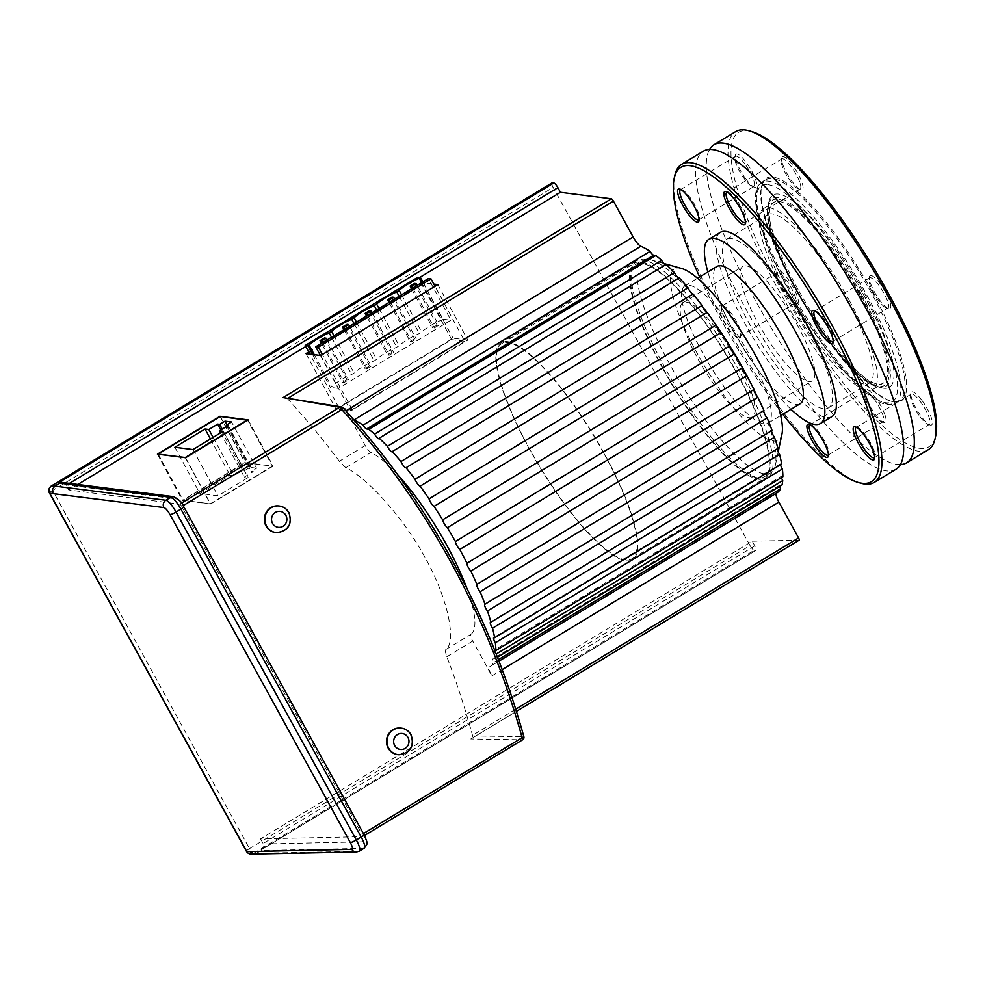 <?xml version="1.0" encoding="UTF-8"?>
<svg xmlns="http://www.w3.org/2000/svg" width="985" height="985" viewBox="0 0 985 985"><rect width="100%" height="100%" fill="white"/><g stroke="black" fill="none" stroke-linecap="round" stroke-linejoin="round"><path stroke-width="0.74" stroke-dasharray="4.92 3.69" d="M900.388 464.612A185.943 45.926 58.8 0 1 898.689 464.6A185.943 45.926 58.8 0 1 897.31 464.464A185.943 45.926 58.8 0 1 755.495 300.721A185.943 45.926 58.8 0 1 708.252 152.219A185.943 45.926 58.8 0 1 709.557 149.424M346.782 411.915A10.7 2.647 -121.2 0 0 350.167 416.803A10.7 2.647 -121.2 0 0 353.8 420.041A144.475 35.682 58.8 0 1 354.083 420.152M782.878 476.74A5.356 1.317 -121.2 0 0 781.561 476.161L494.544 649.94A5.356 1.317 -121.2 0 0 494.544 649.94A5.356 1.317 -121.2 0 0 495.701 654.348A144.475 35.682 58.8 0 1 494.975 658.78L493.017 658.879A5.356 1.317 -121.2 0 0 492.845 658.928A5.356 1.317 -121.2 0 0 493.583 662.536A144.475 35.682 58.8 0 1 489.865 666.685A144.475 35.682 58.8 0 1 489.508 666.882A10.7 2.647 -121.2 0 0 489.483 666.907A10.7 2.647 -121.2 0 0 489.323 669.911A10.7 2.647 -121.2 0 0 491.872 675.882L472.726 641.063A8.028 1.982 -121.2 0 1 470.842 636.667A8.028 1.982 -121.2 0 1 470.904 634.352L445.749 649.583C456.35 642.983 449.271 600.85 425.237 557.781C401.831 514.552 364.573 476.05 345.772 467.715L339.345 461.239A807.749 771.76 -86.8 0 0 287.361 398.58L285.539 397.386M776.402 493.202A10.7 2.647 58.8 0 1 776.5 493.128A10.7 2.647 58.8 0 1 776.525 493.116L489.508 666.882L776.5 493.128M346.708 411.841L365.25 445.565A8.028 1.982 -121.2 0 0 368.23 450.022A8.028 1.982 -121.2 0 0 370.926 452.484A107.02 26.435 58.8 0 1 397.94 475.065M472.64 735.918L523.761 736.706A2.672 2.586 90.9 0 1 522.579 739.772L470.781 738.959L516.399 711.342L471.175 738.75L472.455 737.371L472.504 735.339A807.749 771.76 -86.8 0 0 446.821 656.749L445.479 652.021L445.749 649.583M260.569 838.888L263.118 843.517A5.356 1.317 -121.2 0 1 263.364 843.973L263.438 847.371L261.37 849.784L755.754 550.381A5.356 1.317 -121.2 0 0 755.987 550.319A5.356 1.317 -121.2 0 0 756.123 549.088A5.356 1.317 -121.2 0 0 754.793 545.838L752.245 541.208L260.569 838.888L362.529 836.671A2.672 0.665 -121.2 0 0 362.628 836.647A2.672 0.665 -121.2 0 0 362.689 836.006A2.672 0.665 -121.2 0 0 362.024 834.406L181.757 506.487A2.672 0.665 -121.2 0 0 180.649 504.862A2.672 0.665 -121.2 0 0 179.713 504.135L68.753 489.976L77.852 484.472M762.353 478.993A126.819 31.323 -121.2 0 0 767.746 477.799A126.819 31.323 -121.2 0 0 734.268 362.234A126.819 31.323 -121.2 0 0 641.777 259.646A126.819 31.323 -121.2 0 0 636.384 260.84A126.819 31.323 -121.2 0 0 669.874 376.405A126.819 31.323 -121.2 0 0 762.353 478.993M506.499 341.549A126.819 31.323 58.8 0 1 598.979 444.137A126.819 31.323 58.8 0 1 632.468 559.702A126.819 31.323 58.8 0 1 627.076 560.896A126.819 31.323 58.8 0 1 534.584 458.308A126.819 31.323 58.8 0 1 501.106 342.743A126.819 31.323 58.8 0 1 506.499 341.549M400.242 728.013A13.371 12.78 -86.8 0 1 405.623 752.922A13.371 12.78 -86.8 0 1 398.74 754.719M278.139 505.896A13.371 12.78 -86.8 0 1 283.508 530.804A13.371 12.78 -86.8 0 1 276.637 532.614M254.315 854.229L261.665 850.56L261.05 849.895M250.793 854.057A5.356 5.11 -86.8 0 0 253.637 853.33A5.356 1.317 58.8 0 1 251.766 851.914A5.356 1.317 58.8 0 1 249.513 848.614L750.053 545.567A5.356 1.317 -121.2 0 0 752.318 548.867A5.356 1.317 -121.2 0 0 754.178 550.283L253.637 853.33L358.835 851.299A13.371 3.3 -121.2 0 0 359.303 851.175M551.809 183.099A5.356 1.317 -121.2 0 0 551.822 184.158A5.356 1.317 -121.2 0 0 553.151 187.409L52.611 490.456L249.513 848.614A5.356 0.862 -28.8 0 0 246.841 850.547A5.356 0.862 -28.8 0 0 246.398 851.286M61.821 482.428L65.946 484.891A5.356 1.317 -121.2 0 1 66.204 485.346L68.753 489.976M797.185 324.767A66.882 16.523 58.8 0 1 812.108 380.887A66.882 16.523 58.8 0 1 757.761 322.563A66.882 16.523 58.8 0 1 742.825 266.455A66.882 16.523 58.8 0 1 797.185 324.767M737.309 361.027A66.882 16.523 58.8 0 1 752.232 417.135A66.882 16.523 58.8 0 1 697.885 358.811A66.882 16.523 58.8 0 1 682.95 302.703A66.882 16.523 58.8 0 1 737.309 361.027M847.297 300.585A98.451 24.317 58.8 0 1 869.275 383.177A98.451 24.317 58.8 0 1 789.268 297.335A98.451 24.317 58.8 0 1 767.29 214.742A98.451 24.317 58.8 0 1 847.297 300.585M806.481 325.296A98.451 24.317 58.8 0 1 828.459 407.888A98.451 24.317 58.8 0 1 748.452 322.033A98.451 24.317 58.8 0 1 726.474 239.441A98.451 24.317 58.8 0 1 806.481 325.296M859.622 294.527A105.678 26.102 58.8 0 1 883.213 383.19A105.678 26.102 58.8 0 1 797.333 291.043A105.678 26.102 58.8 0 1 773.742 202.381A105.678 26.102 58.8 0 1 859.622 294.527M849.427 300.708A105.678 26.102 58.8 0 1 873.005 389.358A105.678 26.102 58.8 0 1 787.138 297.211A105.678 26.102 58.8 0 1 763.547 208.561A105.678 26.102 58.8 0 1 849.427 300.708M895.956 469.303A185.943 45.926 58.8 0 1 888.051 471.039A185.943 45.926 58.8 0 1 744.845 307.172A185.943 45.926 58.8 0 1 703.352 151.173M791.004 409.292A107.685 26.595 58.8 0 1 760.161 372.958A107.685 26.595 58.8 0 1 732.877 329.679A107.685 26.595 58.8 0 1 725.773 316.16A107.685 26.595 58.8 0 1 707.87 271.983M831.906 416.593A107.685 26.595 58.8 0 1 744.401 322.698A107.685 26.595 58.8 0 1 720.367 232.349M800.091 403.801A80.265 19.823 58.8 0 1 755.199 366.075A80.265 19.823 58.8 0 1 734.859 333.817A80.265 19.823 58.8 0 1 729.565 323.745A80.265 19.823 58.8 0 1 716.945 266.479M702.81 353.221A80.265 19.823 58.8 0 1 684.895 285.884A80.265 19.823 58.8 0 1 750.114 355.881A80.265 19.823 58.8 0 1 768.029 423.205A80.265 19.823 58.8 0 1 702.81 353.221M764.742 414.229A124.135 30.658 58.8 0 1 775.355 465.277A124.135 30.658 58.8 0 1 770.799 472.825A124.135 30.658 58.8 0 1 669.923 364.585A124.135 30.658 58.8 0 1 642.208 260.434A124.135 30.658 58.8 0 1 651.023 259.905A124.135 30.658 58.8 0 1 690.793 292.348M691.174 292.791A124.135 30.658 58.8 0 1 702.49 306.569M706.91 312.356A124.135 30.658 58.8 0 1 714.531 322.858M781.967 434.053A100.064 24.711 58.8 0 1 696.974 352.901A100.064 24.711 58.8 0 1 681.743 268.523M663.262 368.612A124.135 30.658 58.8 0 1 635.559 264.473A124.135 30.658 58.8 0 1 736.435 372.712A124.135 30.658 58.8 0 1 764.138 476.851A124.135 30.658 58.8 0 1 663.262 368.612M603.842 453.297A125.748 31.064 -121.2 0 0 501.66 343.654A125.748 31.064 -121.2 0 0 529.733 449.148A125.748 31.064 -121.2 0 0 631.914 558.79A125.748 31.064 -121.2 0 0 603.842 453.297M662.794 368.587A125.748 31.064 58.8 0 1 634.722 263.094A125.748 31.064 58.8 0 1 736.903 372.736A125.748 31.064 58.8 0 1 764.976 478.23A125.748 31.064 58.8 0 1 662.794 368.587M798.022 289.319A112.364 27.752 58.8 0 1 768.817 201.888A112.364 27.752 58.8 0 1 806.222 212.489A112.364 27.752 58.8 0 1 864.251 293.025A112.364 27.752 58.8 0 1 889.307 349.724A112.364 27.752 58.8 0 1 881.366 387.782A112.364 27.752 58.8 0 1 798.022 289.319M794.87 287.965A129.084 31.889 -121.2 0 0 890.612 401.092A129.084 31.889 -121.2 0 0 899.773 400.526A129.084 31.889 -121.2 0 0 870.962 292.237A129.084 31.889 -121.2 0 0 766.059 179.676A129.084 31.889 -121.2 0 0 761.319 187.532A129.084 31.889 -121.2 0 0 794.87 287.965M872.156 291.708A130.155 32.148 58.8 0 1 891.979 401.474A130.155 32.148 58.8 0 1 795.449 287.411A130.155 32.148 58.8 0 1 761.602 186.14A130.155 32.148 58.8 0 1 872.156 291.708M921.935 400.427A19.269 4.753 58.8 0 1 931.317 417.714A19.269 4.753 58.8 0 1 930.209 425.04A19.269 4.753 58.8 0 1 921.27 416.532A19.269 4.753 58.8 0 1 910.916 393.175A19.269 4.753 58.8 0 1 921.935 400.427M919.965 416.667A17.656 4.359 -121.2 0 0 928.165 424.461A17.656 4.359 -121.2 0 0 929.421 424.387A17.656 4.359 -121.2 0 0 920.581 401.905A17.656 4.359 -121.2 0 0 911.125 394.172A17.656 4.359 -121.2 0 0 910.485 395.256A17.656 4.359 -121.2 0 0 919.965 416.667M745.657 178.704A19.269 4.753 58.8 0 1 735.315 155.334A19.269 4.753 58.8 0 1 746.334 162.587A19.269 4.753 58.8 0 1 755.717 179.886A19.269 4.753 58.8 0 1 754.608 187.212A19.269 4.753 58.8 0 1 745.657 178.704M744.98 164.064A17.656 4.359 -121.2 0 0 735.524 156.344A17.656 4.359 -121.2 0 0 734.872 157.415A17.656 4.359 -121.2 0 0 744.364 178.839A17.656 4.359 -121.2 0 0 752.565 186.633A17.656 4.359 -121.2 0 0 753.808 186.559A17.656 4.359 -121.2 0 0 744.98 164.064M870.925 275.505A19.269 4.753 58.8 0 1 885.761 292.471A19.269 4.753 58.8 0 1 889.246 308.81A19.269 4.753 58.8 0 1 888.692 308.724A19.269 4.753 58.8 0 1 876.01 294.626A19.269 4.753 58.8 0 1 869.398 276.847A19.269 4.753 58.8 0 1 870.925 275.505M887.153 308.231A17.656 4.359 -121.2 0 0 887.904 308.071A17.656 4.359 -121.2 0 0 883.237 291.979A17.656 4.359 -121.2 0 0 870.358 277.696A17.656 4.359 -121.2 0 0 869.607 277.856A17.656 4.359 -121.2 0 0 868.955 278.927A17.656 4.359 -121.2 0 0 875.025 295.217A17.656 4.359 -121.2 0 0 886.648 308.145A17.656 4.359 -121.2 0 0 887.153 308.231M796.68 303.626A19.269 4.753 58.8 0 1 796.126 303.528A19.269 4.753 58.8 0 1 783.444 289.43A19.269 4.753 58.8 0 1 776.833 271.663A19.269 4.753 58.8 0 1 778.359 270.309A19.269 4.753 58.8 0 1 793.196 287.288A19.269 4.753 58.8 0 1 796.68 303.626M777.793 272.5A17.656 4.359 -121.2 0 0 777.042 272.66A17.656 4.359 -121.2 0 0 776.389 273.744A17.656 4.359 -121.2 0 0 782.459 290.033A17.656 4.359 -121.2 0 0 794.082 302.949A17.656 4.359 -121.2 0 0 794.587 303.048A17.656 4.359 -121.2 0 0 795.338 302.875A17.656 4.359 -121.2 0 0 790.672 286.783A17.656 4.359 -121.2 0 0 777.793 272.5M782.792 164.63A19.269 4.753 58.8 0 1 781.597 157.932A19.269 4.753 58.8 0 1 790.339 162.291A19.269 4.753 58.8 0 1 801.778 181.843A19.269 4.753 58.8 0 1 800.891 189.809A19.269 4.753 58.8 0 1 782.792 164.63M799.66 181.929A17.656 4.359 -121.2 0 0 790.438 165.566A17.656 4.359 -121.2 0 0 781.807 158.942A17.656 4.359 -121.2 0 0 781.154 160.013A17.656 4.359 -121.2 0 0 782.25 166.157A17.656 4.359 -121.2 0 0 798.847 189.231A17.656 4.359 -121.2 0 0 800.091 189.157A17.656 4.359 -121.2 0 0 799.66 181.929M884.813 414.488A19.269 4.753 58.8 0 1 883.927 422.442A19.269 4.753 58.8 0 1 865.827 397.275A19.269 4.753 58.8 0 1 864.633 390.577A19.269 4.753 58.8 0 1 873.375 394.936A19.269 4.753 58.8 0 1 884.813 414.488M865.286 398.802A17.656 4.359 -121.2 0 0 881.883 421.875A17.656 4.359 -121.2 0 0 883.139 421.789A17.656 4.359 -121.2 0 0 882.695 414.574A17.656 4.359 -121.2 0 0 873.473 398.211A17.656 4.359 -121.2 0 0 864.842 391.587A17.656 4.359 -121.2 0 0 864.202 392.658A17.656 4.359 -121.2 0 0 865.286 398.802M680.894 189.502A17.656 4.359 58.8 0 1 681.78 189.563A17.656 4.359 58.8 0 1 689.98 197.369A17.656 4.359 58.8 0 1 699.461 218.781A17.656 4.359 58.8 0 1 699.104 219.593M814.977 311.014A17.656 4.359 58.8 0 1 815.358 310.989A17.656 4.359 58.8 0 1 815.863 311.075A17.656 4.359 58.8 0 1 827.486 324.003A17.656 4.359 58.8 0 1 833.544 340.293A17.656 4.359 58.8 0 1 833.187 341.106M722.793 305.806A17.656 4.359 58.8 0 1 723.298 305.892A17.656 4.359 58.8 0 1 734.921 318.808A17.656 4.359 58.8 0 1 740.979 335.097A17.656 4.359 58.8 0 1 740.338 336.18A17.656 4.359 58.8 0 1 739.587 336.341A17.656 4.359 58.8 0 1 726.708 322.058A17.656 4.359 58.8 0 1 722.042 305.966A17.656 4.359 58.8 0 1 722.793 305.806M720.7 305.215A19.269 4.753 -121.2 0 0 724.184 321.553A19.269 4.753 -121.2 0 0 739.021 338.532A19.269 4.753 -121.2 0 0 740.548 337.178A19.269 4.753 -121.2 0 0 733.923 319.411A19.269 4.753 -121.2 0 0 721.254 305.313A19.269 4.753 -121.2 0 0 720.7 305.215M727.176 192.1A17.656 4.359 58.8 0 1 728.063 192.161A17.656 4.359 58.8 0 1 744.66 215.235A17.656 4.359 58.8 0 1 745.743 221.379A17.656 4.359 58.8 0 1 745.386 222.191M810.212 424.744A17.656 4.359 58.8 0 1 811.098 424.806A17.656 4.359 58.8 0 1 827.695 447.879A17.656 4.359 58.8 0 1 828.779 454.011A17.656 4.359 58.8 0 1 828.434 454.836M856.494 427.342A17.656 4.359 58.8 0 1 857.381 427.404A17.656 4.359 58.8 0 1 865.581 435.198A17.656 4.359 58.8 0 1 875.062 456.609A17.656 4.359 58.8 0 1 874.717 457.434M928.326 449.702A185.943 45.926 58.8 0 1 777.227 287.558A185.943 45.926 58.8 0 1 735.721 131.571M751.654 131.534A183.801 45.396 -121.2 0 0 779.64 286.524A183.801 45.396 -121.2 0 0 935.75 435.604M674.774 175.65A185.943 45.926 -121.2 0 0 723.113 320.322A185.943 45.926 -121.2 0 0 861.025 483.266M782.767 414.279A183.801 45.396 58.8 0 1 721.968 321.43A183.801 45.396 58.8 0 1 699.633 276.97M410.129 341.376L411.779 341.586L416.212 338.902L414.562 338.692L410.129 341.376L389.038 302.395M390.195 301.693L411.779 341.586M394.628 299.009L416.212 338.902M392.055 297.076L414.562 338.692M438.744 325.259L437.094 325.05L432.661 327.734L434.311 327.943L438.744 325.259L417.16 285.367M414.587 283.434L437.094 325.05M411.57 288.753L432.661 327.734M412.727 288.051L434.311 327.943M342.534 382.303L344.171 382.512L348.616 379.828L346.966 379.619L342.534 382.303L321.442 343.322M322.6 342.62L344.171 382.512M327.032 339.936L348.616 379.828M324.459 338.003L346.966 379.619M371.148 366.186L369.498 365.977L365.066 368.661L366.715 368.87L371.148 366.186L349.564 326.294M346.991 324.361L369.498 365.977M343.974 329.679L365.066 368.661M345.132 328.978L366.715 368.87M387.598 355.019L389.247 355.228L393.68 352.544L392.03 352.334L387.598 355.019L366.506 316.037M367.664 315.335L389.247 355.228M372.096 312.651L393.68 352.544M369.523 310.718L392.03 352.334M422.861 281.919L443.028 319.177L441.809 319.916A17.656 3.3 -28.4 0 0 421.715 332.08L419.278 333.558A17.656 3.3 -28.4 0 0 399.184 345.723L396.746 347.2A17.656 3.3 -28.4 0 0 376.652 359.365L374.214 360.842A17.656 3.3 -28.4 0 0 354.12 373.007L351.682 374.485A17.656 3.3 -28.4 0 0 331.588 386.649L330.369 387.388L312.541 354.452M421.642 282.658L441.809 319.916M401.548 294.823L421.715 332.08M399.11 296.3L419.278 333.558M379.016 308.465L399.184 345.723M376.578 309.943L396.746 347.2M356.484 322.107L376.652 359.365M354.046 323.585L374.214 360.842M333.952 335.75L354.12 373.007M331.514 337.227L351.682 374.485M314.289 354.674L331.588 386.649M320.433 355.462L338.249 388.385L450.908 320.174L428.401 278.57M338.249 388.385L330.369 387.388M443.028 319.177L450.908 320.174M464.797 341.315L352.137 409.526L338.988 407.852L451.659 339.64L464.797 341.315L435.025 286.29M451.659 339.64L417.886 277.228M338.988 407.852L309.918 354.12M352.137 409.526L322.366 354.502M467.838 340.084L453.051 338.2L335.959 409.095L350.746 410.979L467.838 340.084L437.82 284.603M308.724 351.916L423.033 282.72L433.831 284.086M423.033 282.72L453.051 338.2M305.929 353.615L335.959 409.095M320.716 355.499L350.746 410.979M777.99 448.421A5.356 1.317 -121.2 0 0 777.485 448.397A5.356 1.317 -121.2 0 0 777.263 448.864M781.647 464.021A5.356 1.317 -121.2 0 0 780.76 463.787A5.356 1.317 -121.2 0 0 780.563 464.674M781.561 476.161A5.356 1.317 -121.2 0 0 781.462 477.59M781.991 485.002L780.046 485.1A5.356 1.317 -121.2 0 0 779.861 485.149A5.356 1.317 -121.2 0 0 779.726 486.381M752.245 541.208L799.081 540.186M755.754 550.381L754.178 550.283M750.053 545.567L553.151 187.409M665.404 264.879A5.356 1.317 -121.2 0 0 665.934 264.903A5.356 1.317 -121.2 0 0 666.155 264.411M749.006 379.804A124.135 30.658 58.8 0 1 753.931 389.666M757.145 396.462A124.135 30.658 58.8 0 1 763.917 412.136M256.58 468.22L250.018 467.382L244.686 470.608L242.716 470.362L233.851 475.73L230.071 475.25L199.906 493.51L217.98 495.812L248.146 477.553L244.366 477.072L253.231 471.692L251.261 471.446L256.58 468.22L231.573 421.986M226.956 424.781L250.018 467.382M226.833 426.296L251.261 471.446M228.212 425.458L253.231 471.692M220.48 432.92L244.366 477.072M223.127 431.319L248.146 477.553M192.962 449.579L217.98 495.812M272.402 466.176L210.298 503.778L183.198 500.318L245.29 462.716L272.402 466.176L247.543 420.238M185.377 457.717L210.298 503.778M220.271 416.483L245.29 462.716M222.228 429.091L244.686 470.608M220.849 429.928L242.716 470.362M213.105 437.389L233.851 475.73M210.458 438.99L230.071 475.25M174.887 447.276L199.906 493.51M158.265 454.257L183.198 500.318M210.618 503.975L273.153 466.114L244.982 462.519L182.434 500.38L210.618 503.975L185.599 457.742M248.134 419.881L273.153 466.114M220.123 416.581L244.982 462.519M157.415 454.147L182.434 500.38M305.781 346.474L419.758 277.462M523.761 736.706A802.701 766.933 93.2 0 0 452.287 560.724A802.701 766.933 93.2 0 0 342.891 407.692L286.967 398.149M466.89 588.402A107.02 26.435 58.8 0 1 470.904 634.352M498.385 659.642L493.583 662.536M497.462 657.266L494.975 658.78M345.772 467.715L370.926 452.484M287.361 398.58L288.519 397.878M181.757 506.487L183.136 505.65M515.721 709.175L472.504 735.339M362.529 836.671L364.475 835.502M398.987 754.744A13.371 12.78 93.2 0 0 410.819 734.675A13.371 12.78 93.2 0 0 400.476 728.026M276.871 532.626A13.371 12.78 93.2 0 0 288.716 512.557A13.371 12.78 93.2 0 0 278.373 505.908M356.361 852.025A5.356 5.134 88.8 0 0 358.835 851.299L363.711 848.344A4.814 4.617 88.8 0 0 365.373 841.769A8.557 2.118 -121.2 0 0 363.76 834.504L183.493 506.585A8.557 2.118 -121.2 0 0 176.968 499.05L65.946 484.891M49.496 493.116A5.356 0.862 151.2 0 1 49.94 492.377A5.356 0.862 151.2 0 1 52.611 490.456A5.356 1.317 58.8 0 1 51.269 487.206A5.356 1.317 58.8 0 1 51.417 485.962M364.179 848.22A13.371 3.3 58.8 0 1 363.711 848.344L261.665 850.56M263.364 843.973L365.373 841.769M174.197 496.809A4.814 4.58 -82.7 0 1 176.968 499.05M766.958 184.552A126.215 31.175 -121.2 0 0 789.761 291.622A126.215 31.175 -121.2 0 0 886.968 402.853A126.215 31.175 -121.2 0 0 892.299 359.463L892.299 359.463A126.215 31.175 -121.2 0 0 864.153 295.783A126.215 31.175 -121.2 0 0 798.97 205.323A126.215 31.175 -121.2 0 0 766.958 184.552M889.997 404.33A129.084 31.889 58.8 0 1 790.586 290.563A129.084 31.889 58.8 0 1 761.774 182.262A129.084 31.889 58.8 0 1 767.253 181.055A129.084 31.889 58.8 0 1 866.677 294.823A129.084 31.889 58.8 0 1 895.488 403.124A129.084 31.889 58.8 0 1 889.997 404.33M861.358 294.281A109.791 27.112 58.8 0 1 881.193 387.413A109.791 27.112 58.8 0 1 878.066 386.859A109.791 27.112 58.8 0 1 796.643 290.649A109.791 27.112 58.8 0 1 768.103 205.237A109.791 27.112 58.8 0 1 776.808 197.529A109.791 27.112 58.8 0 1 861.358 294.281M777.005 199.155A108.276 26.743 -121.2 0 0 796.57 290.994A108.276 26.743 -121.2 0 0 879.95 386.415A108.276 26.743 -121.2 0 0 860.385 294.577A108.276 26.743 -121.2 0 0 777.005 199.155M66.204 485.346L69.43 483.401M754.793 545.838L263.118 843.517M363.428 833.556L362.024 834.406M181.474 503.076L179.713 504.135M446.821 656.749L472.726 641.063M365.25 445.565L339.345 461.239M491.872 675.882L502.178 669.64M780.046 485.1L493.017 658.879M901.681 461.817L900.167 464.243L897.31 464.464M712.635 149.56L709.779 149.782L708.252 152.219M362.628 836.647L364.487 835.526M767.746 477.799L632.468 559.702M261.431 849.747L755.987 550.319M752.232 417.135L812.108 380.887M828.459 407.888L869.275 383.177M873.005 389.358L883.213 383.19M729.565 323.745L725.773 316.16M684.895 285.884L697.515 278.25M663.804 263.488L651.023 259.905M635.559 264.473L642.208 260.434M501.66 343.654L634.722 263.094M806.222 212.489L798.97 205.323C833.569 238.616 878.829 313.39 892.299 359.463L889.307 349.724M899.773 400.526L895.488 403.124L888.864 404.613C873.424 405.906 833.729 365.78 802.418 314.03C784.171 284.271 770.775 256.753 762.23 231.463C757.81 218.104 755.569 207.109 755.483 198.502C755.323 190.61 757.416 185.192 761.774 182.262L766.059 179.676M768.817 201.888L768.103 205.237C757.096 238.899 843.148 381.01 878.066 386.859L881.366 387.782M890.612 401.092L891.979 401.474M928.165 424.461L930.209 425.04M734.872 157.415L735.315 155.334M794.082 302.949L796.126 303.528M776.389 273.744L776.833 271.663M781.154 160.013L781.597 157.932M881.883 421.875L883.927 422.442M753.808 186.559L698.808 219.852M681.78 189.563L679.724 188.997M869.607 277.856L814.607 311.161M815.863 311.075L813.819 310.509M833.544 340.293L833.113 342.374M795.338 302.875L740.338 336.18M800.091 189.157L745.091 222.45M728.063 192.161L726.007 191.595M864.842 391.587L809.842 424.88M828.779 454.011L828.348 456.092M911.125 394.172L856.125 427.478M875.062 456.609L874.631 458.69M857.381 427.404L855.337 426.825M874.421 457.693L929.421 424.387M811.098 424.806L809.054 424.227M828.139 455.095L883.139 421.789M745.743 221.379L745.3 223.46M726.807 192.235L781.807 158.942M723.298 305.892L721.254 305.313M740.979 335.097L740.548 337.178M722.042 305.966L777.042 272.66M832.904 341.364L887.904 308.071M699.461 218.781L699.018 220.862M680.524 189.649L735.524 156.344M864.202 392.658L864.633 390.577M798.847 189.231L800.891 189.809M886.648 308.145L888.692 308.724M868.955 278.927L869.398 276.847M752.565 186.633L754.608 187.212M910.485 395.256L910.916 393.175M761.319 187.532L761.602 186.14M631.914 558.79L764.976 478.23M764.138 476.851L770.799 472.825M778.187 451.93L775.355 465.277M768.029 423.205L780.662 415.559M755.199 366.075L760.161 372.958M763.547 208.561L773.742 202.381M726.474 239.441L767.29 214.742M682.95 302.703L742.825 266.455M636.384 260.84L501.106 342.743M498.976 661.169L489.865 666.685M679.121 277.979L392.104 451.746M771.834 430.47L484.805 604.248M777.485 448.397L490.468 622.175M780.76 463.787L493.744 637.554M779.861 485.149L492.845 658.928M665.934 264.903L378.917 438.682"/><path stroke-width="1.48" d="M709.557 149.424A185.943 45.926 58.8 0 1 713.99 144.733A185.943 45.926 58.8 0 1 721.894 142.997A185.943 45.926 58.8 0 1 865.089 306.864A185.943 45.926 58.8 0 1 906.594 462.851A185.943 45.926 58.8 0 1 900.388 464.612M353.923 419.967L640.816 246.262A10.7 2.647 58.8 0 1 637.196 243.024A10.7 2.647 58.8 0 1 633.133 236.966L346.104 410.745A10.7 2.647 -121.2 0 0 346.782 411.915M502.178 669.64L778.889 502.104A10.7 2.647 58.8 0 1 776.34 496.132A10.7 2.647 58.8 0 1 776.402 493.202M288.519 397.878L613.446 201.162A2.672 0.665 -121.2 0 0 612.325 199.536A2.672 0.665 -121.2 0 0 611.402 198.798L560.428 192.297L557.879 187.667A5.356 1.317 -121.2 0 0 555.626 184.367A5.356 1.317 -121.2 0 0 553.767 182.951L552.191 182.865A5.356 1.317 -121.2 0 0 551.957 182.915A5.356 1.317 -121.2 0 0 551.809 183.099M799.18 540.162L516.411 711.367L799.081 540.186A2.672 0.665 -121.2 0 0 799.18 540.162A2.672 0.665 -121.2 0 0 799.241 539.521A2.672 0.665 -121.2 0 0 798.576 537.921L515.721 709.175M183.136 505.65L341.807 409.588L342.891 407.692A2.672 2.561 99.7 0 0 341.463 406.904L341.463 406.904A2.672 2.561 99.7 0 0 339.763 407.236A2.672 0.665 58.8 0 1 340.699 407.962A2.672 0.665 58.8 0 1 341.807 409.588A800.029 764.385 -86.8 0 1 450.834 562.103A800.029 764.385 -86.8 0 1 522.075 737.506A2.672 0.665 58.8 0 1 522.74 739.107A2.672 0.665 58.8 0 1 522.678 739.747A2.672 0.665 58.8 0 1 522.579 739.772L364.475 835.502M398.74 754.719A13.371 12.78 -86.8 0 1 392.892 729.787A13.371 12.78 -86.8 0 1 400.242 728.013M276.637 532.614A13.371 12.78 -86.8 0 1 270.789 507.669A13.371 12.78 -86.8 0 1 278.139 505.896M249.784 851.569L246.656 851.397L49.755 493.226L163.904 507.558A8.028 1.982 58.8 0 1 170.023 514.626L350.303 842.544A8.028 1.982 58.8 0 1 351.805 849.353L249.784 851.569L252.899 854.057L356.361 852.025L359.303 851.175A13.371 3.3 -121.2 0 0 359.636 847.962A13.371 3.3 -121.2 0 0 356.311 839.946L176.044 512.04A13.371 3.3 -121.2 0 0 170.479 503.901A13.371 3.3 -121.2 0 0 165.837 500.257L54.791 486.097L59.679 483.142L170.725 497.302A4.814 4.58 -82.7 0 1 174.197 496.809M52.882 493.399L52.402 489.348L54.791 486.097L51.639 485.913L552.191 182.865M553.767 182.951L59.051 482.465L62.621 482.576M681.608 164.335L703.352 151.173A185.943 45.926 58.8 0 1 711.244 149.437A185.943 45.926 58.8 0 1 712.635 149.56A185.943 45.926 58.8 0 1 854.451 313.316A185.943 45.926 58.8 0 1 901.681 461.817A185.943 45.926 58.8 0 1 895.956 469.303L874.212 482.465A185.943 45.926 -121.2 0 0 832.707 326.466A185.943 45.926 -121.2 0 0 681.608 164.335A185.943 45.926 -121.2 0 0 674.774 175.65L674.196 178.433A183.801 45.396 58.8 0 1 830.306 327.512A183.801 45.396 58.8 0 1 858.292 482.502A183.801 45.396 58.8 0 1 782.767 414.279M707.87 271.983A107.685 26.595 58.8 0 1 708.831 239.33A107.685 26.595 58.8 0 1 796.348 333.238A107.685 26.595 58.8 0 1 820.382 423.575A107.685 26.595 58.8 0 1 791.004 409.292M708.831 239.33L720.367 232.349A107.685 26.595 58.8 0 1 807.872 326.257A107.685 26.595 58.8 0 1 831.906 416.593L820.382 423.575M697.515 278.25L716.945 266.479A80.265 19.823 58.8 0 1 782.176 336.464A80.265 19.823 58.8 0 1 800.091 403.801L780.662 415.559M702.49 306.569A124.135 30.658 58.8 0 1 706.91 312.356M714.531 322.858A124.135 30.658 58.8 0 1 743.084 368.685A124.135 30.658 58.8 0 1 749.006 379.804M663.804 263.488L681.743 268.523A100.064 24.711 58.8 0 1 755.951 356.201A100.064 24.711 58.8 0 1 781.967 434.053L778.187 451.93M699.104 219.593A17.656 4.359 58.8 0 1 698.808 219.852A17.656 4.359 58.8 0 1 689.365 212.132A17.656 4.359 58.8 0 1 680.524 189.649A17.656 4.359 58.8 0 1 680.894 189.502M688.675 197.505A19.269 4.753 -121.2 0 0 679.724 188.997A19.269 4.753 -121.2 0 0 678.628 196.323A19.269 4.753 -121.2 0 0 687.998 213.61A19.269 4.753 -121.2 0 0 699.018 220.862A19.269 4.753 -121.2 0 0 688.675 197.505M833.187 341.106A17.656 4.359 58.8 0 1 832.904 341.364A17.656 4.359 58.8 0 1 832.153 341.536A17.656 4.359 58.8 0 1 819.274 327.254A17.656 4.359 58.8 0 1 814.607 311.161A17.656 4.359 58.8 0 1 814.977 311.014M831.586 343.728A19.269 4.753 -121.2 0 0 833.113 342.374A19.269 4.753 -121.2 0 0 826.489 324.607A19.269 4.753 -121.2 0 0 813.819 310.509A19.269 4.753 -121.2 0 0 813.265 310.41A19.269 4.753 -121.2 0 0 816.75 326.749A19.269 4.753 -121.2 0 0 831.586 343.728M745.386 222.191A17.656 4.359 58.8 0 1 745.091 222.45A17.656 4.359 58.8 0 1 736.472 215.826A17.656 4.359 58.8 0 1 727.25 199.463A17.656 4.359 58.8 0 1 726.807 192.235A17.656 4.359 58.8 0 1 727.176 192.1M744.118 216.762A19.269 4.753 -121.2 0 0 726.007 191.595A19.269 4.753 -121.2 0 0 725.12 199.549A19.269 4.753 -121.2 0 0 736.558 219.101A19.269 4.753 -121.2 0 0 745.3 223.46A19.269 4.753 -121.2 0 0 744.118 216.762M828.434 454.836A17.656 4.359 58.8 0 1 828.139 455.095A17.656 4.359 58.8 0 1 819.508 448.458A17.656 4.359 58.8 0 1 810.286 432.095A17.656 4.359 58.8 0 1 809.842 424.88A17.656 4.359 58.8 0 1 810.212 424.744M808.168 432.181A19.269 4.753 -121.2 0 0 819.606 451.746A19.269 4.753 -121.2 0 0 828.348 456.092A19.269 4.753 -121.2 0 0 827.154 449.394A19.269 4.753 -121.2 0 0 809.054 424.227A19.269 4.753 -121.2 0 0 808.168 432.181M874.717 457.434A17.656 4.359 58.8 0 1 874.421 457.693A17.656 4.359 58.8 0 1 864.965 449.96A17.656 4.359 58.8 0 1 856.125 427.478A17.656 4.359 58.8 0 1 856.494 427.342M863.611 451.438A19.269 4.753 -121.2 0 0 874.631 458.69A19.269 4.753 -121.2 0 0 864.276 435.333A19.269 4.753 -121.2 0 0 855.337 426.825A19.269 4.753 -121.2 0 0 854.229 434.151A19.269 4.753 -121.2 0 0 863.611 451.438M713.99 144.733L735.721 131.571A185.943 45.926 58.8 0 1 748.92 130.759A185.943 45.926 58.8 0 1 886.82 293.715A185.943 45.926 58.8 0 1 935.159 438.387A185.943 45.926 58.8 0 1 928.326 449.702L906.594 462.851M935.159 438.387L935.75 435.604A183.801 45.396 -121.2 0 0 887.965 292.594A183.801 45.396 -121.2 0 0 751.654 131.534L748.92 130.759M858.292 482.502L861.025 483.266A185.943 45.926 -121.2 0 0 874.212 482.465M699.633 276.97A183.801 45.396 58.8 0 1 674.196 178.433M389.26 299.969L393.692 297.285L392.055 297.076L387.61 299.76L389.26 299.969L390.195 301.693M387.61 299.76L389.038 302.395M393.692 297.285L394.628 299.009M410.142 286.118L411.792 286.339L416.224 283.643L414.587 283.434L410.142 286.118L411.57 288.753M416.224 283.643L417.16 285.367M411.792 286.339L412.727 288.051M321.664 340.896L326.097 338.212L324.459 338.003L320.014 340.687L321.664 340.896L322.6 342.62M320.014 340.687L321.442 343.322M326.097 338.212L327.032 339.936M342.546 327.045L344.196 327.254L348.628 324.57L346.991 324.361L342.546 327.045L343.974 329.679M348.628 324.57L349.564 326.294M344.196 327.254L345.132 328.978M366.728 313.612L371.16 310.928L369.523 310.718L365.078 313.402L366.728 313.612L367.664 315.335M365.078 313.402L366.506 316.037M371.16 310.928L372.096 312.651M312.541 354.452L307.849 345.772L309.068 345.033A17.656 3.3 151.6 0 1 329.162 332.868L331.6 331.391A17.656 3.3 151.6 0 1 351.694 319.226L354.132 317.749A17.656 3.3 151.6 0 1 374.226 305.584L376.664 304.106A17.656 3.3 151.6 0 1 396.758 291.942L399.196 290.464A17.656 3.3 151.6 0 1 419.29 278.299L420.509 277.561L422.861 281.919M419.29 278.299L421.642 282.658M399.196 290.464L401.548 294.823M396.758 291.942L399.11 296.3M376.664 304.106L379.016 308.465M374.226 305.584L376.578 309.943M354.132 317.749L356.484 322.107M351.694 319.226L354.046 323.585M331.6 331.391L333.952 335.75M329.162 332.868L331.514 337.227M309.068 345.033L314.289 354.674M435.025 286.29L431.024 278.903L428.401 278.57L315.729 346.782L320.433 355.462M307.849 345.772L305.215 345.44L417.886 277.228L420.509 277.561M431.024 278.903L318.364 347.114L315.729 346.782M309.918 354.12L305.215 345.44M322.366 354.502L318.364 347.114M433.831 284.086L437.82 284.603L320.716 355.499L305.929 353.615L308.724 351.916M354.083 420.152A144.475 35.682 58.8 0 1 363.071 425.138A5.356 1.317 -121.2 0 0 366.629 428.967L368.809 429.3A144.475 35.682 58.8 0 1 374.608 434.089A5.356 1.317 -121.2 0 0 378.917 438.682A5.356 1.317 -121.2 0 0 379.139 438.19A144.475 35.682 58.8 0 1 387.376 446.353A5.356 1.317 -121.2 0 0 392.104 451.746A5.356 1.317 -121.2 0 0 392.252 451.573L679.268 277.807A144.475 35.682 58.8 0 1 687.998 287.792A5.356 1.317 -121.2 0 0 693.083 293.973A144.475 35.682 58.8 0 1 702.034 305.473A5.356 1.317 -121.2 0 0 707.168 312.43A144.475 35.682 58.8 0 1 716.058 325.099A5.356 1.317 -121.2 0 0 721.094 332.61A144.475 35.682 58.8 0 1 729.676 346.055A5.356 1.317 -121.2 0 0 734.441 353.91A144.475 35.682 58.8 0 1 742.444 367.737A5.356 1.317 -121.2 0 0 746.802 375.679A144.475 35.682 58.8 0 1 753.981 389.457A5.356 1.317 -121.2 0 0 757.81 397.25A144.475 35.682 58.8 0 1 763.954 410.56A5.356 1.317 -121.2 0 0 767.13 417.972A144.475 35.682 58.8 0 1 772.031 430.42L485.014 604.199A5.356 1.317 -121.2 0 0 484.805 604.248A5.356 1.317 -121.2 0 0 487.44 610.995A144.475 35.682 58.8 0 1 490.973 622.2A5.356 1.317 -121.2 0 0 490.468 622.175A5.356 1.317 -121.2 0 0 492.574 628.184A144.475 35.682 58.8 0 1 494.618 637.788A5.356 1.317 -121.2 0 0 493.744 637.554A5.356 1.317 -121.2 0 0 495.356 642.774A144.475 35.682 58.8 0 1 495.861 650.506A5.356 1.317 -121.2 0 0 494.556 649.928M771.686 430.63A5.356 1.317 -121.2 0 0 774.456 437.229A144.475 35.682 58.8 0 1 777.99 448.421L490.973 622.2M777.263 448.864A5.356 1.317 -121.2 0 0 779.603 454.405A144.475 35.682 58.8 0 1 781.647 464.021L494.618 637.788M780.563 464.674A5.356 1.317 -121.2 0 0 782.373 469.008A144.475 35.682 58.8 0 1 782.878 476.74L495.861 650.506M781.462 477.59A5.356 1.317 -121.2 0 0 782.718 480.581A144.475 35.682 58.8 0 1 781.991 485.002L497.462 657.266M779.726 486.381A5.356 1.317 -121.2 0 0 780.612 488.769A144.475 35.682 58.8 0 1 776.894 492.906L498.976 661.169M778.889 502.104L798.576 537.921M613.446 201.162L633.133 236.966M640.816 246.262A144.475 35.682 58.8 0 1 650.088 251.36A5.356 1.317 -121.2 0 0 653.646 255.189L655.838 255.521A144.475 35.682 58.8 0 1 661.625 260.311A5.356 1.317 -121.2 0 0 665.404 264.879M379.139 438.19L666.155 264.411A144.475 35.682 58.8 0 1 674.393 272.586A5.356 1.317 -121.2 0 0 678.899 278.029M746.802 375.679L459.786 549.445A144.475 35.682 58.8 0 1 466.964 563.235A5.356 1.317 -121.2 0 0 470.793 571.029A144.475 35.682 58.8 0 1 476.925 584.339A5.356 1.317 -121.2 0 0 480.101 591.751A144.475 35.682 58.8 0 1 485.014 604.199M753.981 389.457L466.964 563.235M753.931 389.666A124.135 30.658 58.8 0 1 757.145 396.462M763.917 412.136A124.135 30.658 58.8 0 1 764.742 414.229M226.242 425.212L228.212 425.458L219.347 430.839L223.127 431.319L192.962 449.579L174.887 447.276L205.052 429.017L208.832 429.497L217.697 424.116L219.68 424.375L224.999 421.149L231.573 421.986L226.242 425.212L226.833 426.296M224.999 421.149L226.956 424.781M219.347 430.839L220.48 432.92M247.383 419.942L185.278 457.533L158.179 454.085L220.271 416.483L247.543 420.238M219.68 424.375L222.228 429.091M217.697 424.116L220.849 429.928M208.832 429.497L213.105 437.389M205.052 429.017L210.458 438.99M248.134 419.881L185.599 457.742L157.415 454.147L219.963 416.286L248.134 419.881M59.051 482.465L59.679 483.142M77.852 484.472L305.781 346.474M419.758 277.462L560.428 192.297M523.761 736.706L363.428 833.556M181.474 503.076L339.763 407.236L283.101 397.571L341.463 406.904A2.672 2.672 0 0 1 342.989 407.741C385.32 454.147 421.789 505.17 452.386 560.773C482.945 616.413 506.77 675.07 523.872 736.743A2.672 2.672 0 0 1 522.678 739.747L364.487 835.526M397.94 475.065A107.02 26.435 58.8 0 1 466.89 588.402M392.252 451.573A144.475 35.682 58.8 0 1 400.981 461.559A5.356 1.317 -121.2 0 0 406.054 467.74A144.475 35.682 58.8 0 1 415.005 479.239A5.356 1.317 -121.2 0 0 420.139 486.196A144.475 35.682 58.8 0 1 429.041 498.866A5.356 1.317 -121.2 0 0 434.065 506.376A144.475 35.682 58.8 0 1 442.647 519.834A5.356 1.317 -121.2 0 0 447.424 527.677A144.475 35.682 58.8 0 1 455.415 541.504A5.356 1.317 -121.2 0 0 459.786 549.445M346.708 411.841L346.104 410.745M650.088 251.36L363.071 425.138M780.612 488.769L498.385 659.642M674.393 272.586L387.376 446.353M687.998 287.792L400.981 461.559M693.083 293.973L406.054 467.74M702.034 305.473L415.005 479.239M707.168 312.43L420.139 486.196M716.058 325.099L429.041 498.866M721.094 332.61L434.065 506.376M729.676 346.055L442.647 519.834M734.441 353.91L447.424 527.677M742.444 367.737L455.415 541.504M757.81 397.25L470.793 571.029M763.954 410.56L476.925 584.339M767.13 417.972L480.101 591.751M774.456 437.229L487.44 610.995M779.603 454.405L492.574 628.184M782.373 469.008L495.356 642.774M782.718 480.581L496.206 654.04M655.838 255.521L368.809 429.3M661.625 260.311L374.608 434.089M400.476 728.026A13.371 12.78 93.2 0 0 388.644 748.095A13.371 12.78 93.2 0 0 398.987 754.744C410.597 752.872 414.623 746.211 411.077 734.773C408.677 730.685 405.143 728.432 400.476 728.026L400.008 728.001M394.653 745.497A8.028 7.671 -86.8 0 1 397.497 734.527A8.028 7.671 -86.8 0 1 407.962 737.445A8.028 7.671 -86.8 0 1 405.118 748.415A8.028 7.671 -86.8 0 1 394.653 745.497M278.373 505.908A13.371 12.78 93.2 0 0 266.529 525.978A13.371 12.78 93.2 0 0 276.871 532.626C288.494 530.755 292.52 524.106 288.962 512.668C286.561 508.568 283.04 506.315 278.373 505.908L277.893 505.884M272.55 523.38A8.028 7.671 -86.8 0 1 275.381 512.409A8.028 7.671 -86.8 0 1 285.847 515.327A8.028 7.671 -86.8 0 1 283.015 526.298A8.028 7.671 -86.8 0 1 272.55 523.38M351.805 849.353A5.356 5.134 88.8 0 0 356.361 852.025M350.303 842.544A5.356 0.862 -28.8 0 0 352.716 841.83A5.356 0.862 -28.8 0 0 356.311 839.946L361.187 837.004A4.814 0.776 -28.8 0 0 363.6 835.268A4.814 0.776 -28.8 0 0 363.994 834.603L183.715 506.684C182.718 503.015 179.332 499.69 173.582 496.686L61.821 482.428M170.023 514.626A5.356 0.862 -28.8 0 0 172.437 513.911A5.356 0.862 -28.8 0 0 176.044 512.04L180.92 509.085A4.814 0.776 -28.8 0 0 183.321 507.349A4.814 0.776 -28.8 0 0 183.715 506.684M163.904 507.558A5.356 5.085 -82.7 0 1 165.837 500.257L170.725 497.302A13.371 3.3 58.8 0 1 175.367 500.946A13.371 3.3 58.8 0 1 180.92 509.085L361.187 837.004A13.371 3.3 58.8 0 1 364.512 845.007A13.371 3.3 58.8 0 1 364.179 848.22L359.303 851.175M249.747 853.884A5.356 5.11 -86.8 0 1 246.656 851.397A5.356 0.862 -28.8 0 1 246.398 851.286A5.356 5.356 0 0 0 250.793 854.057A5.356 5.11 -86.8 0 1 249.747 853.884M49.496 493.116A5.356 0.862 151.2 0 0 49.755 493.226A5.356 5.11 -86.8 0 1 51.639 485.913A5.356 1.317 58.8 0 0 51.417 485.962A5.356 5.356 0 0 0 49.496 493.116L246.398 851.286M69.43 483.401L557.879 187.667M611.402 198.798L283.101 397.571M653.646 255.189L366.629 428.967M363.994 834.603C368.082 844.219 368.021 843.111 364.179 848.22M551.957 182.915L51.417 485.962M253.933 854.229L250.793 854.057"/></g></svg>

